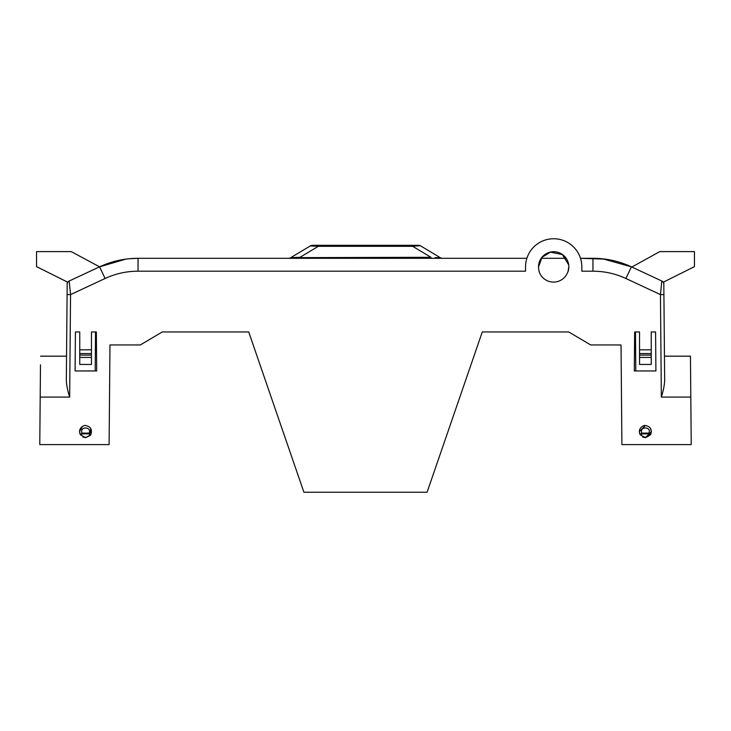 <?xml version="1.0" encoding="UTF-8"?>
<svg xmlns="http://www.w3.org/2000/svg" width="731" height="731" viewBox="0 0 731 731"><rect width="100%" height="100%" fill="white"/><g stroke="black" fill="none" stroke-linecap="round" stroke-linejoin="round"><path stroke-width="1.1" d="M75.129 365.491L75.421 331.956L79.752 331.956L79.752 349.829L91.457 349.829L91.457 353.557L79.752 353.557L79.752 364.449L91.457 364.449L91.457 357.432L79.752 357.432M40.479 364.833L40.196 397.161L40.479 364.833M605.14 259.121L592.951 258.308L580.496 258.308L605.131 259.121M568.846 266.678L568.088 271.192A15.159 15.159 180 0 1 538.994 271.192L539.14 271.192A15.159 15.159 180 0 1 553.687 251.738A15.159 15.159 180 0 1 568.225 271.192L568.088 271.192M655.871 365.491L655.579 331.956L655.917 370.946L655.871 365.491L655.917 370.946L634.307 370.946L634.645 331.956L635.467 331.956L635.806 370.946L634.307 370.946L634.645 331.956L639.543 331.956L639.543 349.829L651.248 349.829L651.248 353.557L639.543 353.557L639.543 364.449L651.248 364.449L651.248 357.432L639.543 357.432M541.242 258.308L566.123 258.308M568.7 264.896L562.377 254.552L550.489 252.158L542.073 257.23L538.519 266.943M75.421 331.956L75.083 370.946L96.693 370.946L95.194 370.946L95.533 331.956L96.355 331.956L96.693 370.946L96.355 331.956L91.457 331.956L91.457 349.829M79.752 349.829L79.752 353.557M639.543 349.829L639.543 353.557M650.225 427.927L651.458 431.701L645.4 437.668L640.21 434.744C636.865 427.818 644.596 424.784 645.4 425.543C650.544 426.538 652.271 429.609 650.581 434.744A1.087 0.704 -148.8 0 1 649.658 434.954C646.825 438.006 643.993 438.006 641.133 434.954A1.087 0.704 148.8 0 1 640.21 434.744L641.8 433.099C639.132 426.274 651.668 426.274 648.991 433.099L650.581 434.744L645.4 437.668L642.695 437.037M90.708 428.329L90.324 435.42L85.6 437.668L80.419 434.744L82.009 433.099L81.342 434.954A1.087 0.704 148.8 0 1 80.419 434.744C77.075 427.818 84.805 424.784 85.6 425.543C90.745 426.538 92.471 429.609 90.79 434.744A1.087 0.704 -148.8 0 1 89.867 434.954L89.2 433.099L90.79 434.744L85.6 437.668L82.905 437.037M82.009 433.099C79.332 426.274 91.878 426.274 89.2 433.099L82.009 433.099M40.251 390.244L40.26 389.267M40.552 356.171L66.548 356.171L67.088 294.602L66.329 380.559C66.548 385.237 67.654 390.747 69.655 397.079L40.196 397.079L39.776 444.603L109.102 444.603L109.97 344.959L140.297 344.959L162.273 331.956L248.723 331.956L303.913 492.255L427.087 492.255L482.277 331.956L568.727 331.956L590.703 344.959L621.03 344.959L621.898 444.603L691.224 444.603L690.448 356.171L690.804 397.079L661.345 397.079C663.346 390.747 664.452 385.237 664.671 380.559L663.912 294.602L660.449 294.602L661.82 281.015L631.401 266.833C619.212 261.186 606.392 258.345 592.951 258.308L601.229 258.683M661.345 397.079L660.449 294.602L625.91 278.493C615.456 273.659 604.473 271.219 592.951 271.192L581.839 271.192L581.839 266.897A28.162 28.162 -0 0 0 553.687 238.745A28.162 28.162 -0 0 0 525.525 266.897L525.525 271.192L138.049 271.192C126.527 271.219 115.544 273.659 105.09 278.493L70.551 294.602L67.088 294.602L67.197 281.938L36.55 266.651L36.55 251.61L71.209 251.61L99.599 266.833L69.18 281.015L70.551 294.602L69.655 397.079M99.151 267.034L69.18 281.015A3.463 3.463 0 0 0 67.179 284.121M129.195 258.737L138.049 258.308C122.141 259.213 122.141 259.213 138.049 258.308C122.141 259.213 122.141 259.213 138.049 258.308C124.608 258.345 111.788 261.186 99.599 266.833L125.723 259.149M138.031 258.308L159.678 258.308M130.054 258.655C124.471 259.267 124.471 259.267 130.054 258.655L127.02 258.975M240.846 258.308C246.429 258.308 246.429 258.308 240.846 258.308M526.868 258.308L138.049 258.308L138.049 271.192M490.154 258.308C484.571 258.308 484.571 258.308 490.154 258.308M601.814 258.737L600.946 258.655C606.529 259.267 606.529 259.267 600.946 258.655M602.856 258.847L631.401 266.833L625.91 278.493M592.951 271.192L592.969 258.308M690.448 356.171L664.452 356.171L663.821 284.121A3.463 3.463 0 0 0 661.82 281.015L661.592 283.235M65.772 444.603L74.443 444.603M91.457 357.432L91.457 353.557M651.248 357.432L651.248 353.557M641.8 433.099L641.8 433.876L648.991 433.876L648.991 433.099L641.8 433.099M39.794 443.214L39.776 444.603M69.089 281.051L67.892 282.047M438.436 257.842L437.732 257.815M435.155 257.641L440.29 257.687A4.331 4.331 0 0 0 442.52 258.308M430.961 258.308L430.961 257.294L295.845 257.641M300.039 258.308L300.039 257.294L290.71 257.687A4.331 4.331 0 0 1 288.48 258.308M663.108 282.047L661.911 281.051M663.821 284.121L663.803 281.938L694.45 266.651L694.45 251.61L659.791 251.61L631.849 267.034M691.206 443.214L691.224 444.603M420.681 245.927L419.228 245.744A4.331 3.527 -90 0 0 417.684 245.305L418.452 245.305A4.331 4.331 0 0 1 420.681 245.927L440.29 257.687M419.228 245.744L412.677 246.32L430.961 257.294M311.771 245.744L318.323 246.32L310.319 245.927L290.71 257.687M246.813 331.956L242.226 331.956M81.342 434.954C84.193 438.024 87.035 438.024 89.867 434.954M568.727 331.956L482.277 331.956L475.607 351.328M255.393 351.328L250.678 337.631M417.684 245.305L412.677 245.305L412.677 246.32L318.323 246.32L300.039 257.294M412.677 245.305L318.323 245.305L318.323 246.32M318.323 245.305L312.548 245.305A4.331 4.331 0 0 0 310.319 245.927M162.273 331.956L248.723 331.956M79.77 433.264L80.419 434.744L79.542 431.601L82.539 426.365M639.57 433.3L640.21 434.744L639.333 431.601L645.4 425.543M651.248 349.829L651.248 331.956L655.579 331.956M664.671 380.559L664.598 372.326M91.457 355.102L79.752 355.102M651.248 355.102L639.543 355.102M641.133 434.954L641.8 433.876M648.991 433.876L649.658 434.954M440.976 258.308A4.331 3.527 90 0 1 439.432 257.869M82.009 433.876L89.2 433.876M105.09 278.493L99.599 266.833"/></g></svg>
